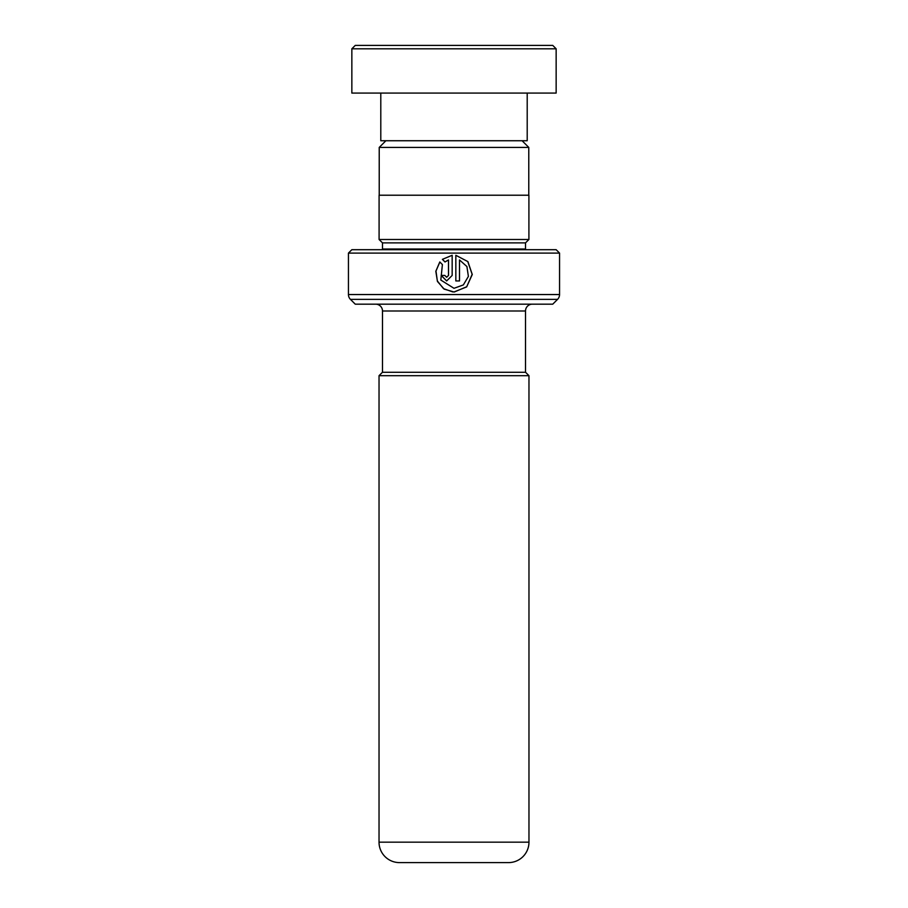 <?xml version="1.0" encoding="UTF-8"?>
<svg xmlns="http://www.w3.org/2000/svg" width="908" height="908" viewBox="0 0 908 908"><rect width="100%" height="100%" fill="white"/><g stroke="black" fill="none" stroke-linecap="round" stroke-linejoin="round"><path stroke-width="1.36" d="M385.9 140.74L379.226 147.414L528.774 147.414L522.1 140.74M528.774 195.22L528.774 147.414M379.226 195.22L379.226 147.414M525.505 372.28L525.505 310.99A6.81 6.81 0 0 1 532.315 304.18M382.495 372.28L382.495 310.99L525.505 310.99M382.438 372.28L525.562 372.28L528.967 375.685L379.033 375.685L382.438 372.28M379.033 375.685L379.033 842.17L528.967 842.17L528.967 375.685M379.033 842.17A20.43 20.43 0 0 0 399.463 862.6L508.537 862.6A20.43 20.43 0 0 0 528.967 842.17M375.685 304.18A6.81 6.81 0 0 1 382.495 310.99M382.427 249.7A3.405 3.405 0 0 0 382.495 249.019L382.495 242.89L525.505 242.89L528.91 239.485L528.91 195.22L379.09 195.22L379.09 239.485L528.91 239.485M382.495 242.89L379.09 239.485M382.495 249.019L525.505 249.019L525.505 242.89M525.505 249.019A3.405 3.405 0 0 0 525.573 249.7M348.445 294.544L559.555 294.544L559.555 253.105L556.15 249.7L351.85 249.7L348.445 253.105L348.445 294.544A6.81 6.81 0 0 0 350.443 299.368L355.255 304.18L552.745 304.18L557.557 299.368L350.443 299.368M559.555 294.544A6.81 6.81 0 0 1 557.557 299.368M559.555 253.105L348.445 253.105M455.839 255.296L455.839 280.947L459.516 280.947L459.516 259.949L466.905 266.532L468.392 276.407L463.352 284.93L454 288.301L440.823 280.061L442.4 264.568L439.801 261.958L435.817 271.288L437.452 281.457L444.182 289.13L453.977 291.979L466.644 286.917L472.274 274.511L467.904 261.606L455.839 255.296L467.768 261.549L472.16 274.341L466.735 286.735L454.318 291.979M448.484 259.949L448.484 275.43L446.645 277.269L444.818 275.43L441.163 275.43L446.657 280.947L452.161 275.43L452.161 255.296L442.389 259.348L444.988 261.969L448.484 259.949L448.518 275.43L446.645 277.269M446.679 280.947L441.243 275.43L444.818 275.43M452.173 255.296L442.389 259.348M442.457 259.348L445.045 261.969M439.858 262.003L435.976 271.038L437.338 280.958L443.524 288.642L452.82 291.945M455.839 280.947L459.482 280.947L459.516 259.949M355.255 45.4L552.745 45.4L556.15 48.805L351.85 48.805L355.255 45.4M527.207 93.07L527.207 140.74L380.793 140.74L380.793 93.07M556.15 48.805L556.15 93.07L351.85 93.07L351.85 48.805"/></g></svg>
